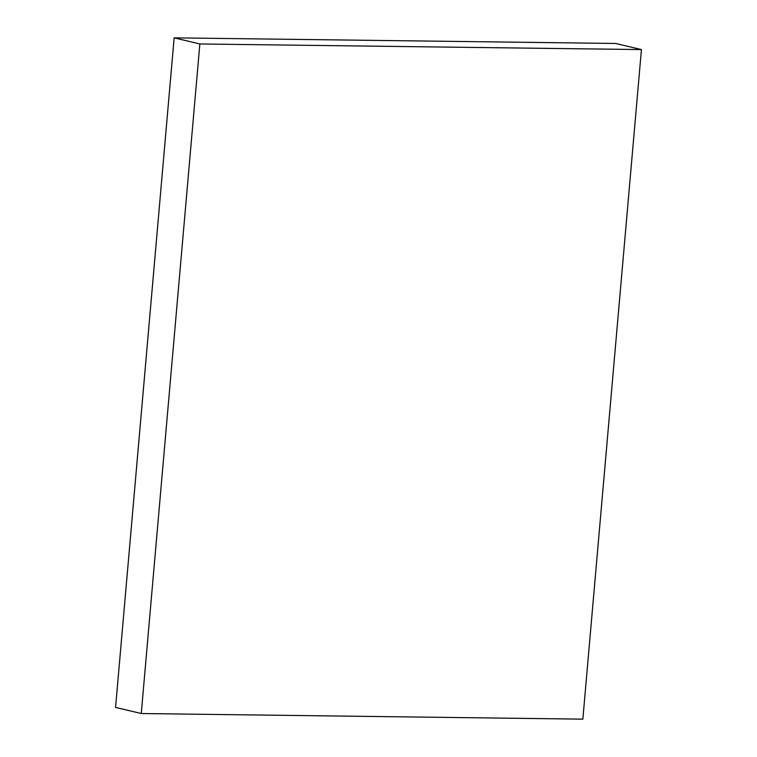 <?xml version="1.0" encoding="UTF-8"?>
<svg xmlns="http://www.w3.org/2000/svg" width="757" height="757" viewBox="0 0 757 757"><rect width="100%" height="100%" fill="white"/><g stroke="black" fill="none" stroke-linecap="round" stroke-linejoin="round"><path stroke-width="1.14" d="M615.734 43.471L641.434 49.584L199.848 43.963L174.148 37.85L615.734 43.471L174.148 37.85L115.566 707.417L141.266 713.529L582.852 719.15L641.434 49.584L615.734 43.471M641.434 49.584L199.848 43.963L141.266 713.529L582.852 719.15L641.434 49.584M174.148 37.85L199.848 43.963L141.266 713.529L115.566 707.417L174.148 37.85"/></g></svg>
